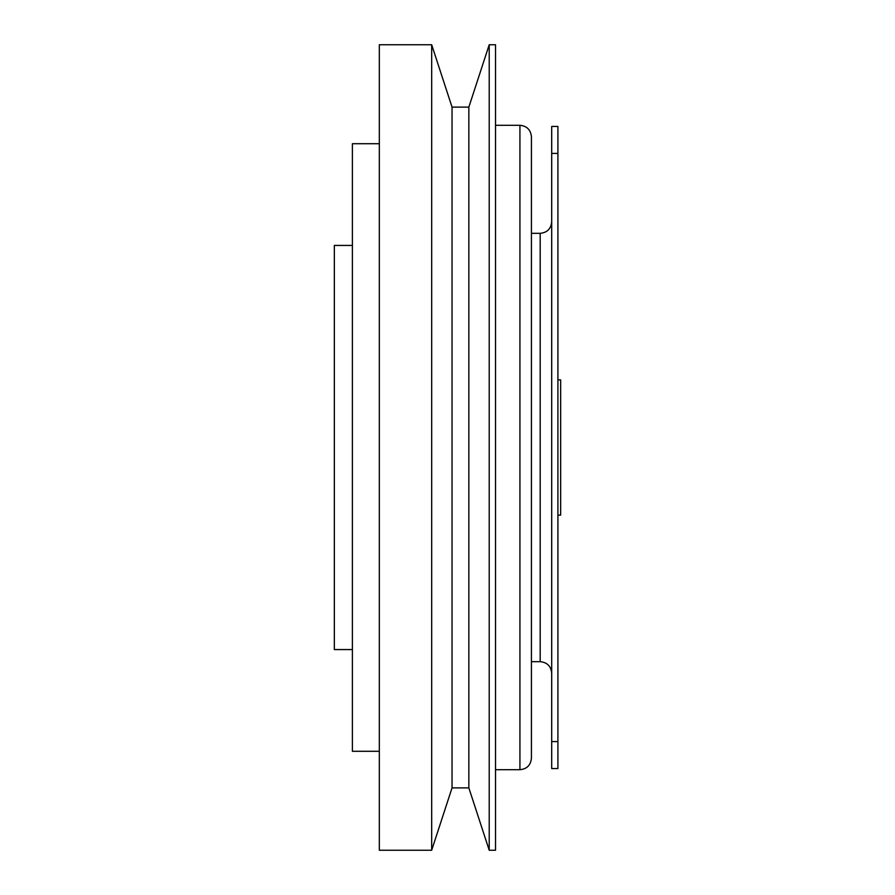 <?xml version="1.0" encoding="UTF-8"?>
<svg xmlns="http://www.w3.org/2000/svg" width="895" height="895" viewBox="0 0 895 895"><rect width="100%" height="100%" fill="white"/><g stroke="black" fill="none" stroke-linecap="round" stroke-linejoin="round"><path stroke-width="1.34" d="M557.909 379.894L560.673 379.894L560.673 515.106L557.909 515.106M531.429 136.812L531.429 758.188C530.746 765.18 526.92 769.018 519.928 769.7L519.928 125.3C526.92 125.982 530.746 129.82 531.429 136.812M452.042 787.88L468.846 787.88L468.846 107.12L452.042 107.12L452.042 787.88L431.681 850.25L431.681 44.75L379.323 44.75L379.323 850.25L431.681 850.25M489.218 44.75L489.218 850.25L495.539 850.25L495.539 44.75L489.218 44.75L468.846 107.12M352.395 245.431L334.327 245.431L334.327 649.569L352.395 649.569M379.323 143.715L352.395 143.715L352.395 751.285L379.323 751.285M551.7 741.586L551.7 126.452L557.909 126.452L557.909 768.548L551.7 768.548L551.7 741.586L557.909 741.586M551.7 673.185C551.018 666.193 547.181 662.356 540.188 661.673L540.188 233.326L531.429 233.326M551.7 153.414L557.909 153.414M519.928 125.3L495.539 125.3M452.042 107.12L431.681 44.75M468.846 787.88L489.218 850.25M519.928 769.7L495.539 769.7M540.188 661.673L531.429 661.673M540.188 233.326C547.181 232.644 551.018 228.807 551.7 221.815"/></g></svg>
